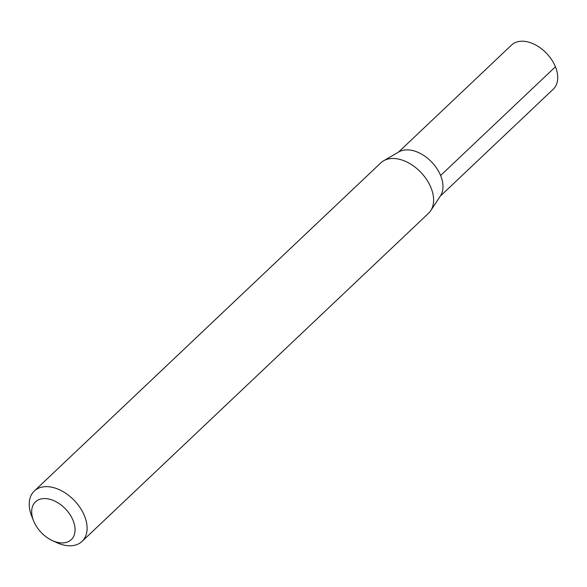 <?xml version="1.0" encoding="UTF-8"?>
<svg xmlns="http://www.w3.org/2000/svg" width="587" height="587" viewBox="0 0 587 587"><rect width="100%" height="100%" fill="white"/><g stroke="black" fill="none" stroke-linecap="round" stroke-linejoin="round"><path stroke-width="0.88" d="M73.104 520.486A26.026 16.906 46.6 0 1 52.206 540.51A26.026 16.906 46.6 0 1 33.591 520.845A26.026 16.906 46.6 0 1 44.399 498.561A26.026 16.906 46.6 0 1 73.104 520.486M33.591 520.845L31.779 516.347A34.706 22.541 46.6 0 1 34.31 491.018A34.706 22.541 46.6 0 1 60.637 490.306A34.706 22.541 46.6 0 1 84.469 515.856A34.706 22.541 46.6 0 1 82.033 541.412A34.706 22.541 46.6 0 1 56.609 542.557L52.206 540.51M34.31 491.018L380.824 162.87A34.706 22.541 46.6 0 1 383.56 160.823L398.808 151.93A30.627 19.892 46.6 0 1 440.661 175.66A30.627 19.892 46.6 0 1 440.448 195.904L430.741 210.645A34.706 22.541 46.6 0 1 428.547 213.272L82.033 541.412M383.56 160.823A34.706 22.541 46.6 0 1 430.983 187.715A34.706 22.541 46.6 0 1 430.741 210.645M398.536 152.092L511.541 45.052A30.37 19.723 46.6 0 1 534.581 44.429A30.37 19.723 46.6 0 1 555.434 66.793A30.37 19.723 46.6 0 1 553.306 89.151L440.279 196.161M555.434 66.793L440.602 175.52"/></g></svg>
